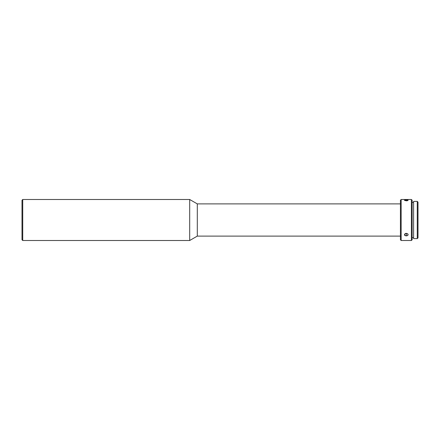 <?xml version="1.0" encoding="UTF-8"?>
<svg xmlns="http://www.w3.org/2000/svg" width="440" height="440" viewBox="0 0 440 440"><rect width="100%" height="100%" fill="white"/><g stroke="black" fill="none" stroke-linecap="round" stroke-linejoin="round"><path stroke-width="0.66" d="M22.732 199.496L22 200.228L22 239.773L22.732 240.504L22.732 199.496L22.732 240.504L189.69 240.504L189.69 199.496L22.732 199.496L189.69 199.496L189.69 240.504L197.302 236.11L197.302 203.891L189.69 199.496L197.302 203.891L197.302 236.11L400.428 236.11L197.302 236.11L189.69 240.504L22.732 240.504L22 239.773L22 200.228L22.732 199.496M417.269 238.601L418 237.87L418 202.131L417.269 201.399L417.269 238.601L417.269 201.399L413.606 201.399L413.606 238.601L417.269 238.601L413.606 238.601L413.606 201.399L417.269 201.399L418 202.131L418 237.87L417.269 238.601M401.159 199.496L400.428 200.228L400.428 239.773L401.159 240.504L401.159 199.496L401.159 240.504L411.411 240.504L412.143 239.773L412.143 200.228L411.411 199.496L411.411 240.504L411.411 199.496L401.159 199.496L411.411 199.496L412.143 200.228L412.143 239.773L411.411 240.504L401.159 240.504L400.428 239.773L400.428 200.228L401.159 199.496M405.587 233.448L406.285 233.343L406.285 235.901L404.987 235.554L404.591 234.179L406.285 233.343L407.809 233.954L408.117 234.68L407.809 235.373L406.285 235.901L404.762 235.373L404.591 234.179L405.587 233.448M406.285 199.848L406.285 200.838L404.454 200.266L405.587 199.876L407.577 199.953L408.117 200.266L407.303 200.734L404.591 200.464L404.993 199.953L406.984 199.876L408.117 200.266L407.577 200.656L406.285 200.838L406.285 199.848M400.428 203.891L197.302 203.891L400.428 203.891M404.591 235.158L404.454 234.68M412.143 237.573L413.606 237.573L412.143 237.573M413.606 202.428L412.143 202.428L413.606 202.428M406.285 235.901L406.285 233.343L407.577 233.745L408.117 234.68L407.577 235.554L406.285 235.901M407.974 234.185L408.117 234.68"/></g></svg>

